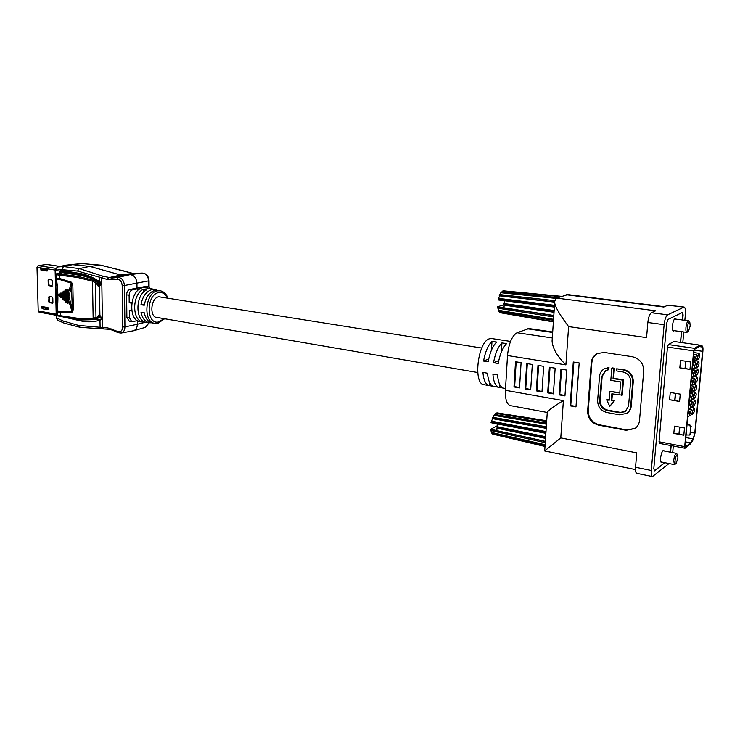 <?xml version="1.0" encoding="UTF-8"?>
<svg xmlns="http://www.w3.org/2000/svg" width="740" height="740" viewBox="0 0 740 740"><rect width="100%" height="100%" fill="white"/><g stroke="black" fill="none" stroke-linecap="round" stroke-linejoin="round"><path stroke-width="1.11" d="M47.619 270.544L46.787 270.414M47.619 307.544L43.688 307.942L42.532 306.637M42.365 307.489L43.725 309.117L45.26 309.181L47.86 308.673L47.832 307.581M48.479 308.016L47.86 308.673M48.137 280.275L48.609 279.489L51.717 279.961L52.373 280.95L52.022 286.186L48.905 285.705L48.248 284.715L48.137 280.275L48.803 280.164L48.923 284.595L49.58 285.585L52.29 286.029M52.91 302.42L52.466 303.187L49.349 302.679L48.692 301.689L49.034 296.5L52.142 296.999L52.799 297.998L52.91 302.42M43.179 308.497L41.967 308.275L41.921 306.526L47.989 307.609L48.193 309.357L46.093 309.015M42.208 270.294L40.931 270.1L40.746 268.324L46.99 269.258L47.175 271.034L44.927 270.711M46.685 264.457L38.082 265.642L37 267.297L38.212 310.93L39.053 312.169L56.231 315.286M49.007 279.526L48.803 280.164M49.432 296.536L49.358 301.559L50.015 302.549L52.734 303.021M42.152 306.573L42.911 308.201M46.759 308.885L48.47 309.19M41.153 268.37L41.949 270.045M45.593 270.609L47.443 270.886M46.787 269.221L42.661 269.573L41.44 268.407M41.329 269.388L42.689 270.766L44.243 270.822L46.861 270.405L46.833 269.231M47.49 269.656L47.508 270.396L46.861 270.405M100.723 265.142L82.094 263.588L100.418 265.133L125.032 271.238M75.092 264.18L82.094 263.588L72.585 264.633L89.781 266.372L100.779 265.151L132.821 273.421L120.602 274.984L89.781 266.372M59.551 273.217L59.515 271.802L60.708 270.193L80.355 273.541C86.284 274.558 92.167 276.927 97.985 280.645L99.336 280.876L99.28 277.158L77.515 271.062L79.309 268.592L63.474 266.548L57.424 266.983L55.5 270.322L56.666 317.923L62.965 320.929L78.625 325.433L108.003 327.977L117.78 331.52C120.722 332.279 122.359 330.762 122.701 326.96L122.192 285.538C121.758 281.542 120.056 279.424 117.096 279.202L107.272 279.47L99.28 277.167C98.67 276.27 99.04 275.687 100.39 275.428L79.309 268.592L89.781 266.391L72.585 264.661L65.758 265.207L74.981 264.199M137.307 320.624L137.344 324.268C137.233 327.7 135.975 329.864 133.57 330.762L132.738 330.919M89.781 266.391L120.602 275.012L129.916 274.642C134.014 274.947 136.354 277.842 136.956 283.328L137.002 288.11M63.779 299.885L63.64 292.06L64.325 300.366L64.473 291.902L63.955 291.43L63.862 291.911L65.083 291.884L64.019 290.95L63.501 291.893M63.723 299.904L64.241 300.607L65.268 299.978L63.668 299.691L63.575 292.05M63.622 291.69L63.797 291.098M61.263 297.387L61.355 293.863L60.819 293.401L60.754 293.873L61.966 293.845L60.921 292.92L60.384 293.845M60.495 293.678L60.828 297.018L60.458 293.993M60.56 296.943L60.44 293.9M99.4 280.886L100.779 282.976L100.807 284.771L99.493 286.408L98.189 286.177L96.857 284.086L98.217 284.086L98.244 283.522L96.848 283.531L97.754 282.56L93.166 280.183L92.491 281.2L77.487 277.463L59.718 275.197L59.792 278.527L71.558 282.264L68.339 292.744L68.163 289.914L66.951 289.978L67.664 303.289L67.553 289.941L67.016 289.479L66.646 289.988M66.887 302.808L67.405 303.576L68.459 302.947L66.859 302.642L66.665 290.099M67.349 289.534L66.73 290.117L67.007 302.688L66.711 290.062M93.166 280.183L78.052 276.409L56.878 273.68L56.111 274.522M57.331 315.61L57.896 315.943M97.458 317.275L98.679 317.765L96.561 318.478L100.113 317.682L98.346 318.052L97.421 317.266L98.799 317.257L100.122 316.11M100.807 284.771L99.428 286.389L99.909 315.388L101.334 317.497L101.362 319.264L99.992 320.827L100.103 327.543L101.26 328.838M71.558 282.264L72.825 285.131L71.808 284.965L68.94 296.5L72.335 309.357L72.002 311.078L60.643 311.374L60.68 315.739L78.32 318.367L93.148 318.2L93.85 318.959L92.343 319.171M72.825 285.131L73.353 309.542L72.335 309.357L71.392 283.17L59.884 279.591L59.792 278.527L56.333 278.046L56.425 279.11L59.884 279.591M100.455 285.141L99.632 284.78L99.53 282.227L92.879 278.786L82.279 275.687L62.882 272.69M100.113 317.682L100.557 316.896L98.679 317.765M100.557 316.896L100.548 316.211M100.057 320.846L100.677 319.772L99.336 319.504L98.651 320.559C92.963 322.076 87.181 322.224 81.298 321.021L61.041 316.48M101.362 319.264L100.945 319.745M107.272 279.47L108.438 277.75L120.602 275.012L129.925 274.67L117.928 277.426L111.86 278.055L102.888 276.168L101.722 277.889L102.518 327.681L103.72 328.986M136.983 288.119L136.937 283.328C136.345 277.851 134.005 274.966 129.925 274.67M117.78 331.52L118.233 332.704L121.092 333.055L133.163 330.836C135.799 330.114 137.187 327.922 137.326 324.259L137.288 320.633M92.491 281.2L95.395 282.634L95.997 317.617L93.148 318.2L92.491 281.2M98.337 281.376L97.985 280.645L98.707 281.459M57.119 267.075L65.777 265.225L57.322 267.001L55.121 270.165L56.286 317.728L57.794 320.244L63.908 323.047L62.965 320.929M99.882 281.7L98.17 281.32C92.454 277.667 86.7 275.345 80.91 274.355L81.076 274.355M60.708 270.193L61.439 270.997M59.515 271.802L60.874 271.793L61.291 270.997L80.91 274.355L80.355 273.541M100.677 319.772L99.992 320.827L98.651 320.559L99.105 319.523L101.093 319.125L101.334 317.497M99.077 319.523L81.983 319.985L75.73 318.709M65.777 265.225L72.585 264.661L63.474 266.548L61.762 269.647L55.121 270.165M73.353 309.542L72.206 312.058L60.597 312.456L56.86 311.781L56.934 315.064M62.789 271.256L62.798 272.681M86.682 319.588L99.336 319.467M72.206 312.058L68.506 300.079L68.339 292.744L67.738 292.762M60.643 311.374L57.202 310.828L57.23 315.185L60.68 315.739L61.337 316.498M58.654 295.325L59.413 296.185L60.393 294.835L59.357 293.9L58.58 294.973M65.314 301.356L65.823 302.087L66.868 301.457L66.628 290.894L65.555 289.969L65.046 290.913M62.123 298.451L62.641 299.127L63.658 298.498L63.529 292.864L62.475 291.939L61.947 292.864M60.523 296.999L61.032 297.656L62.04 297.027L61.966 293.845M68.163 289.914L67.081 288.989L66.582 289.932M66.887 301.226L66.859 302.577M56.129 278.962C57.803 289.349 58.062 299.95 56.906 310.745L57.202 310.828C58.358 300.052 58.099 289.479 56.425 279.11L56.249 274.716L59.718 275.197L60.338 274.161M59.311 295.871L59.81 295.556L59.311 295.871M59.246 294.381L58.728 295.408L59.237 294.4L59.2 295.565L58.719 295.131L59.792 294.835L59.357 293.9M65.74 301.754L66.258 301.439L65.74 301.754M65.157 290.718L65.342 301.125L65.12 291.07M65.555 289.969L65.647 301.421L65.194 291.088L66.017 290.922L65.481 290.459L65.037 291.024L65.333 290.117M63.658 298.498L62.216 298.276L62.086 293.031L62.724 298.895L62.919 292.883L62.41 292.411L62.308 292.892L63.529 292.864M62.058 292.698L62.142 298.183L62.021 293.022M62.086 293.031L62.169 292.559L62.086 293.031M60.828 297.018L62.04 297.027M60.532 294.011L60.8 297.443M96.274 281.663L95.395 282.634L96.857 284.086M78.32 318.367L78.921 319.116C82.233 319.708 86.682 319.726 92.287 319.18L91.27 318.459M96.903 318.404L95.997 317.617L97.421 317.266L98.67 315.138L99.391 315.925M96.561 318.478L93.85 318.959L96.561 318.468M99.493 286.408L100.353 285.325M100.122 285.344L98.873 285.131L98.254 284.077L98.957 285.113L99.733 284.974M89.383 280.108L90.419 279.211L92.879 278.786M99.53 282.227L97.754 282.56M98.254 284.077L99.576 283.836L99.632 284.623M96.894 283.54L100.011 283.189M158.749 317.747L157.037 317.775C149.138 317.025 150.729 297.859 158.795 296.768L162.134 297.295M149.933 288.452L155.169 289.608L152.033 289.571C146.298 291.264 142.607 296.324 140.961 304.76L144.457 304.029M143.69 322.159L146.807 322.483C135.161 322.196 134.893 295.195 146.585 289.867L143.486 289.164C131.609 294.502 131.859 321.863 143.69 322.159L140.831 321.854C127.373 321.447 129.555 289.303 143.218 287.601L149.286 288.276M156.686 290.126L155.169 289.608M140.961 304.76L144.245 305.25C145.882 296.934 149.517 291.939 155.15 290.274L160.682 290.848C164.077 291.754 166.519 294.215 167.989 298.229M151.293 322.788L149.684 322.788C145.234 322.048 142.348 318.561 141.026 312.317L144.3 312.817C145.604 318.959 148.444 322.39 152.819 323.121L155.308 323.389C142.718 323.01 144.837 292.485 157.62 290.82L160.682 290.848M143.514 292.217L143.486 289.164M150.553 288.591L148.564 286.87L145.336 286.5L129.852 289.497C127.863 290.163 126.781 291.939 126.614 294.835L126.873 317.312L129.306 321.252L132.682 321.669L137.353 320.614M137.585 290.774L137.566 288.877L132.349 289.886C130.37 290.561 129.287 292.337 129.121 295.242L129.204 302.762L131.729 303.178M137.566 288.877L139.527 289.183M148.564 286.87L144.892 287.453M131.738 310.68L129.287 310.264L129.371 317.747L131.794 321.697M129.204 302.762L131.887 302.207M143.763 322.159L143.754 321.475M489.658 382.599L489.482 385.651L493.589 386.382M489.482 385.651L489.251 385.623C485.699 384.698 483.59 380.305 482.933 372.442L487.54 373.228C488.187 381.109 490.278 385.512 493.811 386.428L494.043 386.465M499.519 384.153L499.334 387.399L503.487 388.139M499.334 387.399L499.102 387.371C495.596 386.456 493.524 382.043 492.896 374.144L497.558 374.94C498.177 382.858 500.221 387.27 503.709 388.186L503.94 388.223M491.98 341.362L496.586 342.074C492.618 346.126 489.815 352.712 488.178 361.832L483.553 361.065C485.19 351.963 487.993 345.395 491.98 341.362L491.49 350.066M501.924 342.897L506.576 343.61C502.645 347.698 499.861 354.321 498.214 363.488L493.543 362.711C495.18 353.572 497.974 346.958 501.924 342.897L501.396 351.953M489.251 385.623L484.016 384.689C472.943 384.153 477.753 341.973 489.316 338.828L491.638 338.541L510.517 341.427M547.258 412.467L510.313 405.613C506.771 404.41 505.143 399.304 505.429 390.304L507.501 355.524C508.741 343.48 511.923 335.886 517.047 332.741L528.924 328.551L552.697 332.001M626.965 413.188L627.178 413.059C629.574 411.403 630.924 409.072 631.239 406.066L633.274 381.553C633.153 375.161 629.962 371.156 623.691 369.547L616.587 368.835L616.42 370.916L622.951 371.952C627.946 373.247 630.499 376.438 630.6 381.544L628.565 406.057L625.3 411.662L619.676 412.744L607.105 410.487C602.249 409.128 599.77 405.955 599.668 400.988L601.537 376.789L605.357 370.749L608.817 369.556L608.983 367.438L604.497 368.77M625.504 411.523L620.259 412.374L607.697 410.127C602.85 408.767 600.371 405.603 600.27 400.645L602.138 376.466L605.736 370.564M597.744 353.322C594.248 355.311 592.287 358.373 591.861 362.517L588.245 410.654C588.402 418.007 592.065 422.716 599.234 424.779L626.697 429.921L635.133 428.395M609.927 391.414L609.233 400.257L606.634 399.804L609.788 406.38L613.885 401.071L611.286 400.608L611.823 393.828L622.248 395.16L623.496 379.879L613.627 378.269L614.422 368.243L612.35 367.91L611.758 368.224L610.805 380.323L620.657 381.951L619.759 393.088L609.927 391.414L619.787 392.644M609.788 406.38L614.477 400.71L611.878 400.257L612.378 393.921M609.26 399.804L606.634 399.804M672.697 452.639L673.298 446.026M682.789 342.731L683.769 331.973M684.842 320.309L685.416 314.075C685.712 309.866 685.277 307.526 684.093 307.054L667.6 314.842C665.908 316.147 664.742 319.43 664.122 324.684L651.283 470.483C651.024 474.127 651.422 476.162 652.467 476.597L669.025 463.536M554.797 300.893L552.077 341.075C552.614 348.411 557.22 356.347 565.906 364.894L568.607 326.599C558.312 312.9 553.705 304.334 554.797 300.893L556.563 298.1L567.839 294.603L664.465 306.739M521.09 362.646L515.521 361.74L513.986 386.946L519.517 387.927L521.09 362.646M532.31 364.469L526.686 363.553L525.086 388.907L530.682 389.888L532.31 364.469M543.669 366.319L537.971 365.394L536.315 390.877L541.976 391.876L543.669 366.319M555.157 368.196L549.395 367.253L547.674 392.875L553.4 393.884L555.157 368.196M643.717 371.082C643.578 363.396 639.739 358.604 632.201 356.699L604.256 352.462L597.328 353.526C593.711 355.496 591.686 358.586 591.251 362.822L587.634 411.014C587.791 418.368 591.463 423.086 598.632 425.158L626.123 430.31L634.976 428.506C637.649 426.545 639.166 423.854 639.517 420.422L643.717 371.082M566.775 370.093L560.948 369.14L559.153 394.892L564.944 395.918L566.775 370.093M579.179 362.961L573.278 362.017L570.133 405.844L575.979 406.898L579.179 362.961M664.122 324.684L647.842 322.501L646.557 337.616L568.607 326.599M652.467 476.597L636.798 473.35C635.716 472.916 635.299 470.89 635.54 467.273L636.761 452.871L560.772 437.895L563.39 400.636C553.788 406.26 548.414 410.182 547.267 412.384L544.696 450.975L635.466 469.595M683.649 307.137L667.878 305.176L663.836 307.026L566.063 294.724M556.563 298.1L655.631 310.791L651.376 312.743L667.6 314.842M560.772 437.895L544.668 450.938M667.878 305.176L684.093 307.054M647.842 322.501C648.453 317.284 649.627 314.038 651.376 312.743M682.65 320.022L683.103 315.018L682.604 312.345L667.989 319.458L666.675 323.195L653.799 468.67L654.567 470.899L664.779 462.694M670.57 452.223L671.171 445.619M680.606 342.417L681.586 331.677M573.879 362.119L570.762 405.492L576.016 406.445M570.762 405.492L570.133 405.844M561.549 369.242L559.791 394.559L564.981 395.475M559.791 394.559L559.153 394.892M550.014 367.355L548.312 392.542L553.428 393.44M548.312 392.542L547.674 392.875M538.6 365.495L536.962 390.554L542.004 391.432M536.962 390.554L536.315 390.877M527.324 363.654L525.751 388.583L530.71 389.453M525.751 388.583L525.086 388.907M516.168 361.841L514.652 386.632L519.545 387.492M514.652 386.632L513.986 386.946M608.215 369.88L608.382 367.752L608.983 367.438M608.382 367.752L604.312 368.871C601.444 370.527 599.835 373.062 599.493 376.457L597.633 400.636C597.763 406.852 600.862 410.82 606.939 412.532L619.51 414.798L626.595 413.429C629 411.773 630.351 409.442 630.665 406.427L632.7 381.886C632.58 375.485 629.379 371.48 623.108 369.871L616.587 368.835M621.665 395.512L622.913 380.212L613.035 378.593L613.83 368.557L611.758 368.224M613.83 368.557L614.422 368.243M613.885 401.071L614.477 400.71M611.286 400.608L611.878 400.257M622.913 380.212L623.496 379.879M613.035 378.593L613.627 378.269M488.733 358.928L483.553 361.065M498.769 360.556L493.543 362.711M675.99 319.153L675.343 318.524C673.983 318.94 673.021 321.382 672.438 325.831C672.225 329.004 672.568 330.762 673.465 331.113L674.279 330.678M664.261 451.002L663.669 450.355C662.254 450.817 661.227 453.37 660.598 458.014C660.404 460.733 660.691 462.25 661.458 462.574L662.235 462.186M695.082 432.854L702.908 351.121C703.148 348.096 702.88 346.357 702.103 345.885L699.929 345.154L694.536 348.327L693.685 350.853L684.685 446.646L685.138 448.181L690.549 443.815L693.14 439.828L695.082 432.854M654.197 470.982L664.677 462.676M670.468 452.205L671.069 445.6M680.495 342.407L681.475 331.659M682.548 320.013L682.548 312.345M699.929 345.154L673.992 341.482L668.34 344.581L667.471 347.069L659.035 441.78L659.534 443.306M694.777 433.094L702.593 351.315L701.927 346.949L699.79 346.237L694.435 349.4L694.009 350.658L685.009 446.377L685.24 447.154L690.605 442.835L693.149 438.913L694.777 433.094L690.642 432.345M685.712 361.231L685.037 368.464L679.82 367.863L689.967 369.417L685.259 368.492L685.924 361.259M679.82 367.863L680.504 360.445L690.67 361.971L689.967 369.417M679.607 427.091L678.959 434.093L673.816 433.39L683.806 435.231L679.172 434.13L679.82 427.128M673.816 433.39L674.482 426.157L684.491 427.97L683.806 435.231M675.37 393.338L674.723 400.423L669.58 399.785L679.579 401.478L674.936 400.46L675.583 393.375M669.58 399.785L670.237 392.487L680.254 394.143L679.579 401.478M690.605 442.835L685.434 441.863M696.821 356.097L696.562 354.747L695.193 358.835M696.562 354.747L693.667 354.321M694.851 360.26L695.101 361.24L694.203 361.101M695.101 361.24L695.147 361.101C697.182 360.297 698.218 356.005 696.608 354.913M696.081 363.969L695.813 362.637L694.444 366.744M695.813 362.637L692.991 362.212M694.111 368.187L694.361 369.121L693.5 368.992M694.361 369.121L694.407 368.992C696.46 368.196 697.441 363.877 695.859 362.804M695.332 371.832L695.073 370.509L693.695 374.634M695.073 370.509L692.307 370.083M693.38 376.077L693.62 376.993L692.797 376.864M693.62 376.993L693.658 376.854C695.739 376.05 696.682 371.748 695.119 370.675M694.592 379.657L694.333 378.353L692.955 382.506M694.333 378.353L691.632 377.927M692.64 383.958L692.88 384.837L692.094 384.707M692.88 384.837L692.918 384.698C695.063 383.995 695.841 379.389 694.37 378.519M693.852 387.473L693.593 386.178L692.205 390.35M693.593 386.178L690.957 385.753M691.909 391.812L692.14 392.653L691.391 392.533M692.14 392.653L692.187 392.524C692.353 393.116 696.1 387.991 693.639 386.345M693.121 395.262L692.853 393.976L691.465 398.175M692.853 393.976L690.291 393.55M691.179 399.637L691.401 400.451L690.688 400.331M691.401 400.451L691.447 400.322C692.288 400.007 695.341 395.891 692.899 394.143M692.381 403.023L692.113 401.746L690.725 405.973M692.113 401.746L689.625 401.33M690.448 407.435L690.67 408.23L689.995 408.11M690.67 408.23L690.707 408.092C691.761 407.629 694.509 403.642 692.159 401.922M691.65 410.765L691.382 409.507L689.985 413.753M691.382 409.507L688.959 409.091M689.726 415.223L689.939 415.982L689.292 415.871M689.939 415.982L689.976 415.852C691.216 415.242 693.676 411.357 691.428 409.673M694.435 357.559L694.166 356.208L693.232 359.002M694.166 356.208L693.5 356.107M693.685 365.477L693.417 364.136L692.483 366.938M693.417 364.136L692.751 364.034M692.945 373.376L692.677 372.044L691.734 374.856M692.677 372.044L692.011 371.943M692.196 381.248L691.928 379.935L690.994 382.746M691.928 379.935L691.271 379.833M691.456 389.101L691.188 387.797L690.254 390.618M691.188 387.797L690.531 387.695M690.725 396.927L690.457 395.641L689.514 398.462M690.457 395.641L689.791 395.53M689.985 404.734L689.717 403.457L688.783 406.288M689.717 403.457L689.06 403.346M689.255 412.513L688.986 411.255L688.052 414.086M688.986 411.255L688.33 411.135M699.189 354.645L698.93 353.313L697.589 357.337M698.93 353.313L693.833 352.573M697.237 358.798L697.487 359.76L696.59 359.621M697.487 359.76L697.533 359.621C700.641 357.836 699.901 354.257 698.976 353.47M698.44 362.489L698.19 361.157L696.84 365.209M698.19 361.157L695.378 360.741M696.497 366.679L696.738 367.604L695.887 367.475M696.738 367.604L696.784 367.475C698.837 366.67 699.799 362.415 698.227 361.324M697.7 370.296L697.441 368.983L696.09 373.062M697.441 368.983L694.693 368.566M695.766 374.532L695.998 375.43L695.184 375.3M695.998 375.43L696.044 375.3C698.125 374.496 699.032 370.222 697.487 369.149M696.96 378.094L696.701 376.789L695.341 380.887M696.701 376.789L694.018 376.364M695.027 382.367L695.258 383.237L694.481 383.107M695.258 383.237L695.304 383.098C697.598 381.174 698.079 379.121 696.747 376.956M696.22 385.855L695.961 384.569L694.601 388.694M695.961 384.569L693.343 384.153M694.296 390.174L694.518 391.016L693.778 390.896M694.518 391.016L694.564 390.877C696.71 390.184 697.45 385.596 696.007 384.735M695.489 393.606L695.221 392.329L693.861 396.474M695.221 392.329L692.677 391.913M693.565 397.963L693.787 398.768L693.084 398.647M693.787 398.768L693.824 398.638C694.592 398.324 697.755 394.355 695.267 392.496M694.749 401.33L694.49 400.062L693.121 404.234M694.49 400.062L692.011 399.646M692.834 405.724L693.047 406.5L692.381 406.389M693.047 406.5L693.093 406.371C694.148 405.899 696.867 401.94 694.536 400.229M694.018 409.026L693.759 407.777L692.381 411.976M693.759 407.777L691.345 407.361M692.113 413.466L692.316 414.215L691.687 414.104M692.316 414.215L692.363 414.086C693.602 413.475 696.035 409.618 693.805 407.944M689.532 435.046L690.513 433.723L689.532 435.046L686.091 434.935M690.513 433.723L690.716 426.915L690.032 434.103M690.716 426.915L689.245 425.084L689.726 424.714L687.09 424.251M689.726 424.714L691.188 426.545M689.245 425.084L687.053 424.686M677.942 458.032L677.627 454.832C676.563 454.397 675.712 456.247 675.084 460.373C674.917 462.898 675.241 464.008 676.027 463.693L677.942 458.032M676.027 463.693L674.436 464.618L673.696 460.428C674.279 456.154 675.204 453.796 676.471 453.37L677.627 454.832M545.51 438.376L545.297 441.336L490.666 429.311L496.808 430.56L497.113 427.211L497.188 423.983L491.036 422.707L545.843 433.325L545.63 436.711M546.471 424.196L493.784 415.334L491.046 422.651M546.647 421.541L495.634 413.346L494.227 415.408M546.684 421.051L496.133 413.42M496.299 413.003L497.428 412.929M545.574 437.47L545.251 438.33L496.734 428.146M496.818 426.638L545.362 436.656L545.593 437.192M493.284 434.241L544.964 446.461M491.841 432.493L492.71 434.112L544.973 446.359M491.804 433.178L545.029 445.499M490.666 429.311L491.388 432.391L545.084 444.731M490.842 430.55L545.223 442.668M491.082 429.487L545.306 441.447M497.113 427.211L545.584 437.285M491.508 422.022L545.907 432.53M491.379 421.134L545.972 431.587M492.174 418.6L546.194 428.34M492.655 418.359L546.212 427.951M492.71 417.305L546.296 426.795M494.44 414.446L546.546 423.095M496.882 425.99L490.657 429.265M690.207 325.989L689.81 322.233C688.764 321.752 687.941 323.51 687.358 327.506C687.183 330.429 687.553 331.714 688.45 331.344L690.207 325.989M688.45 331.344L686.831 332.389C686.026 332.075 685.73 330.447 685.943 327.533C686.48 323.436 687.349 321.188 688.561 320.799L689.81 322.233M554.02 312.28L553.807 315.471L497.65 306.85L503.959 307.701L504.273 304.223L504.356 300.81L498.038 299.931L554.38 307.072L554.14 310.532M555.981 298.396L500.832 292.716L498.048 299.876M558.376 297.462L559.551 296.536L502.701 291.024L501.304 292.772M561.068 296.315L503.265 291.079M503.376 290.811L560.781 296.268M560.069 296.694L561.475 296.361M560.125 296.832L559.551 296.536M559.237 297.156L560.032 296.592M554.084 311.411L553.751 312.243L503.885 305.121M503.977 303.539L553.871 310.495L554.103 311.114M553.372 321.9L500.296 312.752L553.381 321.826M498.834 310.338L499.704 312.373L553.4 321.521M498.788 311.198L553.483 320.281M497.65 306.85L498.372 310.264L553.548 319.329M497.826 308.201L553.714 316.933M498.066 307.118L553.788 315.721M504.273 304.223L554.094 311.235M498.52 299.302L554.427 306.369M498.39 298.34L554.491 305.324M499.195 295.834L554.704 302.142M499.676 295.676L554.723 301.892M499.74 294.575L554.815 300.68M501.498 291.93L557.895 297.628M504.097 304.63L497.641 306.795M43.725 309.117L43.688 307.942M45.26 309.181L45.223 308.007M55.121 270.045L37 267.297M38.212 310.93L56.203 314.186M48.923 284.595L48.248 284.715M49.58 285.585L48.905 285.705M49.349 302.679L50.015 302.549M49.247 297.147L48.581 297.276M49.358 301.559L48.692 301.689M42.633 308.145L41.967 308.275M41.606 269.998L40.931 270.1M55.602 268.287L38.082 265.642M59.968 266.437L46.204 264.393M41.338 269.462L41.301 268.389L41.31 269.425M42.689 270.766L42.661 269.573M44.243 270.822L44.206 269.637M62.78 271.932L85.35 275.373M127.844 272.043L133.32 273.541M124.718 271.201L127.326 271.894M111.028 279.822L111.86 278.055L123.885 275.298L136.215 273.717L132.821 273.421L142.237 273.079C145.983 273.347 148.12 275.983 148.657 280.969L148.703 286.898M148.87 322.705L145.484 327.321L133.57 330.762M149.073 287.009L149.027 280.802L124.44 285.52C123.876 280.414 121.712 277.713 117.928 277.426L117.096 279.202M149.027 280.802C148.555 275.928 146.298 273.356 142.256 273.079L129.916 274.642M145.234 322.316L137.344 324.268M66.961 302.845L67.174 303.363M63.159 272.644L56.73 273.68L56.212 274.707M93.832 318.959L78.773 319.125L57.729 315.943L57.202 315.175M78.625 325.433L80.179 327.348M77.515 271.062L61.762 269.647M60.902 272.995L60.874 271.793L62.771 271.488M109.196 329.282L108.003 327.977M98.67 315.138L99.965 315.397M122.192 285.538L124.44 285.52L124.931 326.923L137.326 324.259M122.701 326.96L124.931 326.923C124.81 330.345 123.534 332.38 121.092 333.055M111.731 328.884L112.193 330.068L118.233 332.704M100.779 282.976L99.946 281.709M102.888 276.168L100.39 275.428M81.298 321.021L81.983 319.985L83.925 319.569M99.142 319.504L97.44 319.93M65.268 299.978L65.083 291.884M68.459 302.947L68.506 300.079L67.895 300.061M60.393 294.835L59.792 294.835L60.412 295.556M66.628 290.894L66.017 290.922L66.258 301.439L66.868 301.457M63.936 291.44L64.019 290.95M64.047 300.236L63.714 291.579M62.364 292.439L62.475 291.939M62.243 292.078L62.206 292.541M60.819 293.401L60.921 292.92M68.94 296.5L67.867 296.407M66.859 289.127L66.813 289.618M67.081 288.989L67.016 289.479M77.487 277.463L78.052 276.409L82.279 275.687M98.189 286.177L98.957 285.113M97.412 316.72L98.753 316.711L99.197 315.925L100.455 316.174M99.188 315.925L98.753 316.711M167.379 298.127C165.399 293.863 162.532 292.013 158.776 292.568C145.817 294.474 146.076 325.674 158.934 321.872L163.984 318.644M157.805 323.223L155.308 323.389L158.11 323.204L164.604 318.755M126.614 294.835L129.121 295.242M129.852 289.497L132.349 289.886M145.336 286.5L147.824 286.889M126.873 317.312L129.371 317.747M565.906 364.894L507.501 355.524M563.39 400.636L505.429 390.304M635.54 467.273L651.283 470.483M552.29 337.958L517.047 332.741M552.66 332.473L527.222 328.773M626.697 429.921L626.123 430.31M599.234 424.779L598.632 425.158M588.245 410.654L587.634 411.014M591.861 362.517L591.251 362.822M619.676 412.744L620.259 412.374M607.105 410.487L607.697 410.127M599.668 400.988L600.27 400.645M601.537 376.789L602.138 376.466M630.665 406.427L631.239 406.066M632.7 381.886L633.274 381.553M623.108 369.871L623.691 369.547M694.536 348.327L668.34 344.581M693.685 350.853L667.471 347.069M684.685 446.646L659.035 441.78M693.149 438.913L685.841 437.562M702.593 351.315L694.111 350.094M701.927 346.949L699.226 346.561M155.428 317.173L477.716 372.525M158.795 296.768L481.759 348.031M60.079 266.418L46.453 264.384M82.122 263.588L75.064 264.189M65.74 265.207L74.999 264.189M149.184 322.742L145.484 327.321M142.256 273.079L136.234 273.717M63.011 272.644L56.148 274.031L56.037 277.935M112.193 330.068L109.011 329.291L80.17 327.348M80.105 327.339L63.908 323.047M56.286 317.728L57.794 320.244M56.906 310.745L56.86 311.781M100.483 316.183L101.066 317.368M100.529 284.66L100.501 282.865M149.684 322.788L146.807 322.483M493.811 386.428L499.102 387.371M503.709 388.186L505.54 388.509M626.595 413.429L627.178 413.059M684.962 448.246L659.34 443.371M694.212 356.375C695.637 358.336 695.202 360.315 692.918 362.295M693.463 364.311C694.869 366.319 694.444 368.289 692.168 370.231M692.723 372.22C694.111 374.218 693.685 376.197 691.428 378.14M691.974 380.11C693.371 382.108 692.945 384.079 690.688 386.03M691.234 387.973C692.603 390.368 692.168 392.348 689.948 393.893M690.503 395.808C691.9 398.129 691.465 400.1 689.208 401.728M689.763 403.633C691.169 405.936 690.744 407.907 688.477 409.544M689.033 411.421C690.457 413.669 690.032 415.639 687.747 417.342M676.471 453.37L662.883 450.734M546.703 420.746L497.28 412.901M674.436 464.618L660.857 461.917M688.561 320.799L674.529 318.959M560.837 296.268L561.318 296.333M686.831 332.389L672.817 330.484"/></g></svg>

